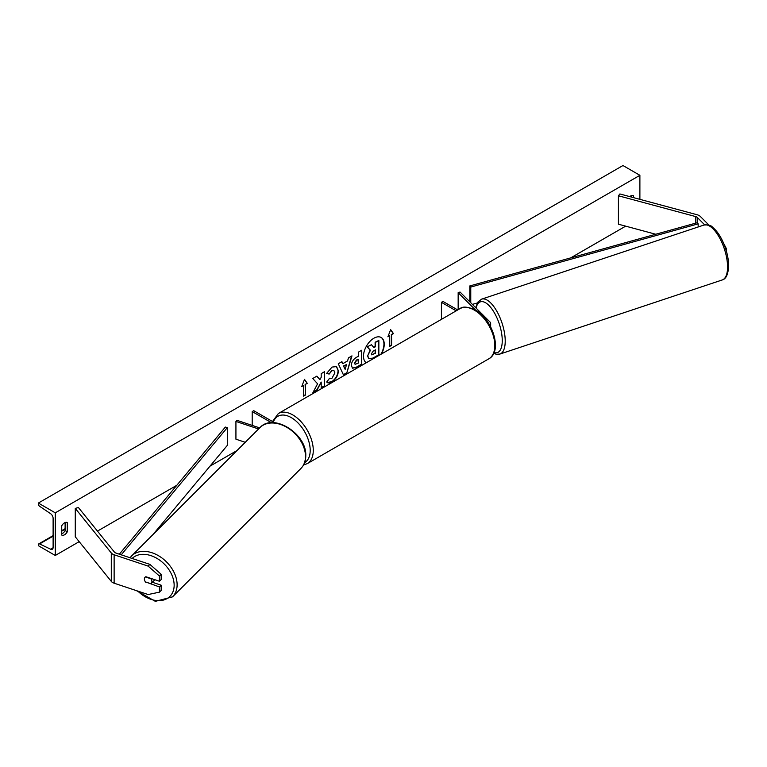 <?xml version="1.0" encoding="UTF-8"?>
<svg xmlns="http://www.w3.org/2000/svg" width="767" height="767" viewBox="0 0 767 767"><rect width="100%" height="100%" fill="white"/><g stroke="black" fill="none" stroke-linecap="round" stroke-linejoin="round"><path stroke-width="1.15" d="M489.739 325.16A5.225 3.01 0 0 0 490.65 323.463A5.225 3.01 0 0 0 489.95 321.948L460.037 292.035L458.158 292.668L458.158 309.705M475.617 310.136L458.158 292.668M441.428 319.36L441.428 302.323L442.971 301.431L457.726 309.954M441.428 302.323L456.183 310.836M704.681 224.846L697.222 217.397A3.48 2.013 0 0 0 696.676 216.975A3.48 2.013 0 0 0 695.679 216.582L618.423 195.777L618.423 224.204L655.747 234.251M723.54 243.149L726.407 248.709L726.407 251.212M726.407 248.709L725.716 248.939M709.149 225.297L700.242 216.39A6.961 4.017 0 0 0 699.13 215.556A6.961 4.017 0 0 0 697.155 214.76L619.889 193.955L618.423 195.777M145.883 582.412A4.353 3.078 45 0 1 144.369 579.066A4.353 3.078 45 0 1 145.059 577.254A4.353 3.078 45 0 1 145.883 576.726L159.45 581.252L159.45 576.036L161.185 574.301L149.881 564.378L115.865 553.036A3.48 2.013 180 0 1 115.146 552.719A3.48 2.013 180 0 1 114.456 552.144L78.426 507.543L75.271 508.387L75.271 536.814L111.301 581.415A6.961 4.017 180 0 0 112.691 582.565A6.961 4.017 180 0 0 114.13 583.198L148.136 594.54L159.45 592.153L159.45 586.937L146.142 582.153M161.185 574.301L161.185 579.516L159.45 581.252M159.45 592.153L161.185 590.408L161.185 585.192L152.365 582.258M149.881 564.378L148.136 566.113L114.13 554.781A6.961 4.017 180 0 1 112.691 554.138A6.961 4.017 180 0 1 111.301 552.997L75.271 508.387M161.185 585.192L159.45 586.937M148.136 566.113L159.45 576.036M245.248 442.3L235.929 439.194L235.929 421.428L258.565 428.974M259.658 427.89L237.013 420.335L235.929 421.428M274.682 422.77L253.733 410.681L252.199 411.572L271.508 422.722M252.199 411.572L252.199 425.397M380.863 354.325A14.678 8.475 120 0 0 381.046 337.413M381.467 353.98A14.678 8.475 120 0 0 381.199 337.499A14.678 8.475 120 0 0 373.865 338.228A14.678 8.475 120 0 0 364.354 350.912A14.678 8.475 120 0 0 366.262 362.762M55.272 512.835L55.272 555.471L38.35 545.692L38.35 544.791A1.956 1.131 60 0 1 38.753 543.899A1.956 1.131 60 0 1 39.616 543.928L50.584 549.191A3.912 2.263 -120 0 0 52.309 549.268A3.912 2.263 -120 0 0 53.115 547.475L53.115 518.339A3.912 2.263 -120 0 0 50.584 513.689L39.616 506.287A1.956 1.131 60 0 1 38.35 503.967L38.35 503.056L55.272 512.835L639.889 175.307L639.889 199.343M55.272 555.471L79.183 541.655M97.467 531.109L176.784 485.31M210.005 466.135L236.993 450.555M570.686 257.894L625.671 226.15M329.254 378.217L331.938 378.323L334.882 372.877L333.923 370.528L331.938 370.729L329.168 374.066L326.598 373.433L332.044 367.077L336.569 366.588L338.391 370.806C338.094 375.514 335.936 379.224 331.91 381.937C329.455 383.241 327.71 383.26 326.684 381.995L329.503 378.409M327.384 382.541L326.684 381.995M351.353 365.437L351.353 365.399C351.583 361.88 353.347 359.157 356.645 357.221L358.333 356.252L358.333 352.187L361.746 350.222L361.746 364.43L356.463 367.479L352.484 368.189L351.353 365.437M317.576 383.816L312.917 392.618L316.963 390.278L321.2 382.071L321.2 387.834L324.614 385.868L324.614 371.659L321.2 373.625L321.2 377.297L319.954 379.627L316.857 376.127L312.763 378.495L317.576 383.816M633.437 197.598L633.437 195.729A5.436 3.145 120 0 0 633.379 195.7A5.436 3.145 120 0 0 630.666 195.969A5.436 3.145 120 0 0 629.765 196.611M67.275 522.605L67.275 531.838A5.436 3.145 -60 0 1 61.782 535.069A5.436 3.145 -60 0 1 61.734 535.04L61.734 525.798A5.436 3.145 -60 0 1 64.505 522.845A5.436 3.145 -60 0 1 67.228 522.576A5.436 3.145 -60 0 1 67.275 522.605L67.17 522.548M391.582 334.652L393.433 333.587L390.662 329.647L387.891 336.78L389.741 335.716L389.741 346.377L391.582 345.313L391.582 334.652L391.582 345.313M301.738 386.52L304.509 379.387L307.279 383.327L305.429 384.392L305.429 395.053L303.579 396.117L303.579 385.456L301.738 386.52M342.811 363.663L347.585 360.912L348.448 357.892L351.967 355.859L346.761 373.088L343.501 374.977L338.285 363.759L341.919 361.66L342.811 363.663L341.737 361.765M631.279 197.023L631.279 195.671M65.118 522.548L65.118 530.591A5.436 3.145 -60 0 1 61.734 533.851M38.35 503.056L622.967 165.528L639.889 175.307M65.118 530.591L67.275 531.838M367.604 355.984L370.135 350.097L367.192 346.837L371.449 344.738L373.932 347.614L375.427 346.751L375.427 342.437L378.85 340.462L378.85 354.699L373.021 358.074L368.659 358.649L367.604 355.984L370.442 350.279L367.498 347.01M371.449 344.738L367.192 346.837M373.73 347.374L375.121 346.569L375.121 342.255L378.85 340.462M368.716 358.678L367.911 356.156M391.275 345.131L389.741 346.022M388.073 336.329L389.741 335.716M391.275 334.47L393.433 333.587M393.126 333.405L390.595 329.81M304.441 379.56L307.279 383.327M306.963 383.145L305.429 384.392M305.122 384.219L305.429 395.053M303.579 395.762L305.122 394.871M301.91 386.069L303.579 385.456M316.761 376.185L319.954 379.627M321.2 387.479L324.614 385.868M324.307 385.686L324.307 371.832M313.195 392.11L316.656 390.106L321.2 382.071M361.43 350.394L361.746 364.43M361.43 364.258L356.156 367.297L352.331 368.093M358.333 359.339L356.713 360.269L354.757 363.242L355.169 364.325L358.333 363.088L358.026 359.157L356.406 360.087L354.45 363.069L355.035 364.21M336.416 366.501L338.084 370.624C337.787 375.331 335.63 379.042 331.603 381.765L327.231 382.445M333.77 370.451L331.632 370.557L329.168 374.066M328.861 373.884L326.637 373.337M351.535 356.109L346.761 373.088M346.454 372.915L343.367 374.699M346.54 364.565L343.482 365.974L345.16 369.378L346.54 364.565L343.789 366.147L345.16 369.378M371.343 353.894L371.717 354.853L375.427 353.261L375.427 349.838L373.174 351.142L371.343 353.894M371.573 354.738L375.427 353.261M375.121 353.079L375.121 350.02M151.214 583.399A4.353 3.078 -135 0 0 151.904 581.578A4.353 3.078 -135 0 0 150.831 578.74L145.452 576.947A4.353 3.078 -135 0 0 145.059 577.254A4.353 3.078 -135 0 0 144.369 579.066A4.353 3.078 -135 0 0 145.452 581.913L150.831 583.706A4.353 3.078 -135 0 0 151.214 583.399L154.042 580.571A4.353 3.078 -135 0 0 154.608 579.641M697.222 217.397L697.222 222.727L469.816 285.928L469.816 301.824M697.222 222.727L698.171 223.859L470.765 287.059L470.765 302.764M470.765 287.059L469.816 285.928M477.275 303.013L472.376 304.374M698.171 223.859L698.171 226.974M119.345 554.196L225.345 427.075L227.31 427.622L227.31 445.387L152.777 534.772M121.234 554.829L227.31 427.622M695.679 216.582L695.679 223.149M114.13 554.781L114.13 583.198M111.301 552.997L111.301 581.415M488.819 358.822A28.935 16.711 -120 0 0 493.258 335.639A28.935 16.711 -120 0 0 474.351 310.136A28.935 16.711 -120 0 0 459.884 308.708L278.344 413.518A28.935 16.711 60 0 1 292.812 414.947A28.935 16.711 60 0 1 311.718 440.45A28.935 16.711 60 0 1 307.279 463.632L488.819 358.822C502.884 351.526 492.635 319.149 475.444 310.031C467.755 306.647 462.568 306.206 459.884 308.708M304.595 462.674A26.759 15.455 -120 0 0 308.775 441.255A26.759 15.455 -120 0 0 291.278 417.612A26.759 15.455 -120 0 0 273.378 422.023M727.567 266.964A28.935 11.812 -108.4 0 0 719.293 237.358A28.935 11.812 -108.4 0 0 703.943 225.047C708.487 224.683 711.383 225.44 712.62 227.32C716.483 230.436 719.906 235.22 722.898 241.691C726.617 250.004 728.535 258.057 728.65 265.881C728.171 274.337 726.042 279.025 722.246 279.955A28.935 11.812 -108.4 0 0 727.567 266.964M703.943 225.047L481.599 299.159A28.935 11.812 71.6 0 1 496.958 311.469A28.935 11.812 71.6 0 1 505.223 341.075A28.935 11.812 71.6 0 1 499.902 354.066L722.246 279.955M494.053 352.571A26.759 10.93 -108.4 0 0 502.251 340.615A26.759 10.93 -108.4 0 0 490.842 307.596A26.759 10.93 -108.4 0 0 476.067 308.066M50.584 549.191L53.105 547.734M39.616 543.928L53.115 536.133M61.734 531.157L65.118 529.211M132.154 558.462A26.759 18.926 45 0 1 158.079 559.076A26.759 18.926 45 0 1 174.147 585.221A26.759 18.926 45 0 1 161.741 600.436A26.759 18.926 45 0 1 137.801 591.089M172.517 596.87A28.935 20.46 -135 0 0 177.119 584.761A28.935 20.46 -135 0 0 159.651 556.42A28.935 20.46 -135 0 0 131.598 555.95L259.965 427.583A28.935 20.46 45 0 1 288.018 428.053A28.935 20.46 45 0 1 305.487 456.394A28.935 20.46 45 0 1 300.885 468.503L172.517 596.87L155.346 601.347L136.468 590.648M490.65 326.838L490.65 323.463M303.531 464.984L307.279 463.632M272.515 421.524L278.344 413.518M481.599 299.159L477.783 302.188L475.684 307.682M493.699 353.366L496.412 354.287L499.902 354.066M65.118 528.674L61.734 530.63M53.115 535.606L38.753 543.899M259.965 427.583C273.426 412.521 306.953 434.007 305.774 455.771C305.755 460.919 304.125 465.166 300.885 468.503M130.045 557.762L131.598 555.95"/></g></svg>
